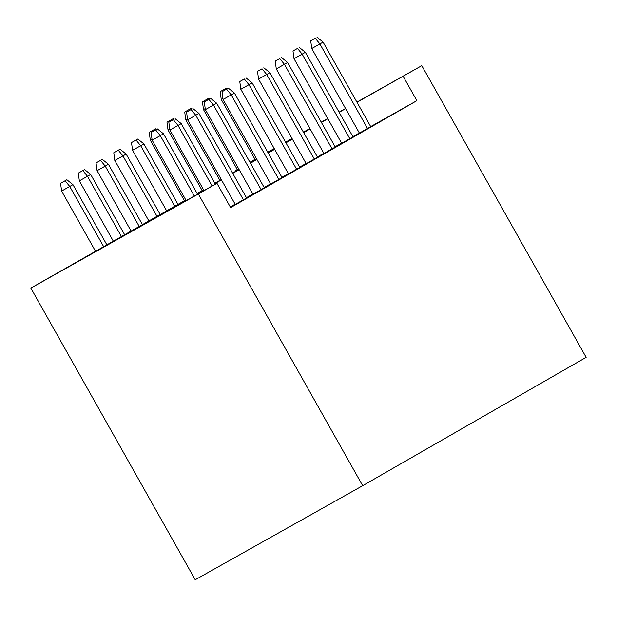 <?xml version="1.0" encoding="UTF-8"?>
<svg xmlns="http://www.w3.org/2000/svg" width="617" height="617" viewBox="0 0 617 617"><rect width="100%" height="100%" fill="white"/><g stroke="black" fill="none" stroke-linecap="round" stroke-linejoin="round"><path stroke-width="0.93" d="M236.049 171.079L235.686 170.439L237.275 169.528M249.939 162.248L255.014 159.348M185.802 199.947L30.85 288.093L195.211 579.779L362.688 485.695L586.15 357.343L421.789 65.649L356.996 102.283M359.41 133.102L370.74 126.67M341.679 143.283L353.001 136.858M323.94 153.471L335.27 147.039M306.209 163.659L317.531 157.227M288.471 173.847L299.8 167.415M270.74 184.036L282.062 177.603M253.001 194.216L264.331 187.792M235.27 204.404L246.592 197.972M230.473 207.304L234.19 205.168L230.45 207.266M185.972 200.247L149.052 221.449L216.953 183.303L230.65 207.613L416.868 100.656L370.694 126.593M359.341 132.971L352.862 136.612M341.548 143.059L335.108 146.761M323.817 153.247L317.377 156.942M306.078 163.436L299.638 167.13M288.347 173.624L281.907 177.318M270.608 183.804L264.169 187.506M252.877 193.993L246.438 197.695M235.139 204.181L230.288 206.965M416.868 100.656L403.171 76.346M216.953 183.303L198.335 194L362.688 485.695M421.789 65.649L356.896 102.106M345.543 108.484L339.072 112.124M327.712 118.503L321.241 122.143M309.881 128.521L303.41 132.154M292.049 138.54L285.578 142.172M274.218 148.55L267.747 152.191M292.149 138.717L285.679 142.35M274.318 148.736L267.847 152.368M255.114 159.525L250.016 162.387M237.283 169.544L235.686 170.439M197.101 193.453L203.541 189.758M214.832 183.272L221.272 179.57M232.57 173.084L239.01 169.382M250.301 162.896L256.741 159.201M268.04 152.708L274.48 149.013M285.771 142.519L292.211 138.825M30.85 288.093L198.335 194M327.851 118.749L321.411 122.451M310.12 128.938L303.68 132.64M292.381 139.126L285.941 142.828M274.65 149.314L268.21 153.008M256.911 159.502L250.471 163.196M239.18 169.683L232.74 173.385M221.441 179.871L215.001 183.573M203.71 190.059L197.27 193.761M345.643 108.661L339.173 112.302M155.623 129.917L151.103 132.462L155.623 129.917L160.289 135.624L163.482 133.796L197.533 194.216M194.316 196.021L160.289 135.624L152.144 140.206L186.172 200.602M151.103 132.462L152.144 140.206M163.482 133.796L157.397 128.899M66.867 179.755L60.566 183.318L66.867 179.755L72.953 184.653L61.607 191.062L95.643 251.458M65.094 180.773L69.76 186.488L103.787 246.877M72.953 184.653L106.996 245.08M61.607 191.062L60.566 183.318M173.362 119.729L168.834 122.274L173.362 119.729L178.02 125.444L181.213 123.608L215.356 184.205M212.148 186.002L178.02 125.444L169.876 130.017L204.003 190.584M168.834 122.274L169.876 130.017M181.213 123.608L175.135 118.711M191.093 109.541L186.573 112.086L191.093 109.541L195.759 115.256L198.952 113.42L246.623 198.026M243.43 199.862L195.759 115.256L187.614 119.829L235.293 204.458M186.573 112.086L187.614 119.829M198.952 113.42L192.866 108.523M208.831 99.36L204.304 101.898L208.831 99.36L213.49 105.067L216.683 103.232L264.361 187.838M261.168 189.674L213.49 105.067L205.345 109.641L253.032 194.27M204.304 101.898L205.345 109.641M216.683 103.232L210.605 98.334M226.562 89.172L222.043 91.709L226.562 89.172L231.228 94.879L234.421 93.044L282.092 177.65M278.899 179.485L231.228 94.879L223.084 99.46L270.763 184.082M222.043 91.709L223.084 99.46M234.421 93.044L228.336 88.154M84.606 169.567L78.305 173.13L84.606 169.567L90.684 174.464L79.346 180.874L113.474 241.44M82.832 170.585L87.491 176.3L121.595 236.82M90.684 174.464L124.788 234.992M79.346 180.874L78.305 173.13M102.337 159.387L96.036 162.942L102.337 159.387L108.422 164.276L97.077 170.693L131.228 231.29M100.563 160.405L105.229 166.112L139.334 226.64M108.422 164.276L142.527 224.804M97.077 170.693L96.036 162.942M120.076 149.198L113.775 152.761L120.076 149.198L126.153 154.096L114.816 160.505L148.959 221.102M118.302 150.216L122.96 155.924L157.065 216.451M126.153 154.096L160.258 214.616M114.816 160.505L113.775 152.761M137.807 139.01L131.506 142.573L137.807 139.01L143.892 143.908L132.547 150.317L166.698 210.921M136.033 140.028L140.699 145.735L174.804 206.263M143.892 143.908L177.997 204.428M132.547 150.317L131.506 142.573M244.301 78.984L239.774 81.529L244.301 78.984L248.96 84.691L252.152 82.863L299.831 167.469M296.638 169.297L248.96 84.691L240.815 89.272L288.501 173.894M239.774 81.529L240.815 89.272M252.152 82.863L246.075 77.966M151.998 139.164L150.286 140.128L184.429 200.733M155.546 128.822L149.245 132.385L155.546 128.822L156.363 129.485M154.381 130.596L153.772 129.84M150.286 140.128L149.245 132.385M262.032 68.796L257.513 71.341L262.032 68.796L266.698 74.51L269.891 72.675L317.562 157.281M314.369 159.109L266.698 74.51L258.554 79.084L306.233 163.713M257.513 71.341L258.554 79.084M269.891 72.675L263.806 67.777M279.771 58.607L275.244 61.152L279.771 58.607L284.429 64.322L287.622 62.487L335.301 147.093M332.108 148.928L284.429 64.322L276.285 68.896L323.971 153.525M275.244 61.152L276.285 68.896M287.622 62.487L281.545 57.589M297.502 48.427L292.982 50.964L297.502 48.427L302.168 54.134L305.361 52.298L353.032 136.905M349.839 138.74L302.168 54.134L294.024 58.708L341.702 143.337M292.982 50.964L294.024 58.708M305.361 52.298L299.276 47.401M315.241 38.239L310.713 40.776L315.241 38.239L319.899 43.946L323.092 42.11L370.771 126.716M367.578 128.552L319.899 43.946L311.755 48.527L359.441 133.149M310.713 40.776L311.755 48.527M323.092 42.11L317.015 37.221M169.737 128.976L168.017 129.94L202.168 190.545M173.277 118.634L166.976 122.197L173.277 118.634L174.094 119.297M172.12 120.408L171.503 119.652M168.017 129.94L166.976 122.197M187.468 118.796L185.756 119.76L219.899 180.357M191.015 108.453L184.714 112.009L191.015 108.453L191.833 109.109M189.851 110.219L189.242 109.471M185.756 119.76L184.714 112.009M205.206 108.607L203.487 109.571L237.638 170.169M208.747 98.265L202.445 101.828L208.747 98.265L209.564 98.921M207.59 100.031L206.973 99.283M203.487 109.571L202.445 101.828M222.938 98.419L221.225 99.383L255.369 159.988M226.485 88.077L220.184 91.64L226.485 88.077L227.303 88.732M225.321 89.843L224.711 89.095M221.225 99.383L220.184 91.64"/></g></svg>
